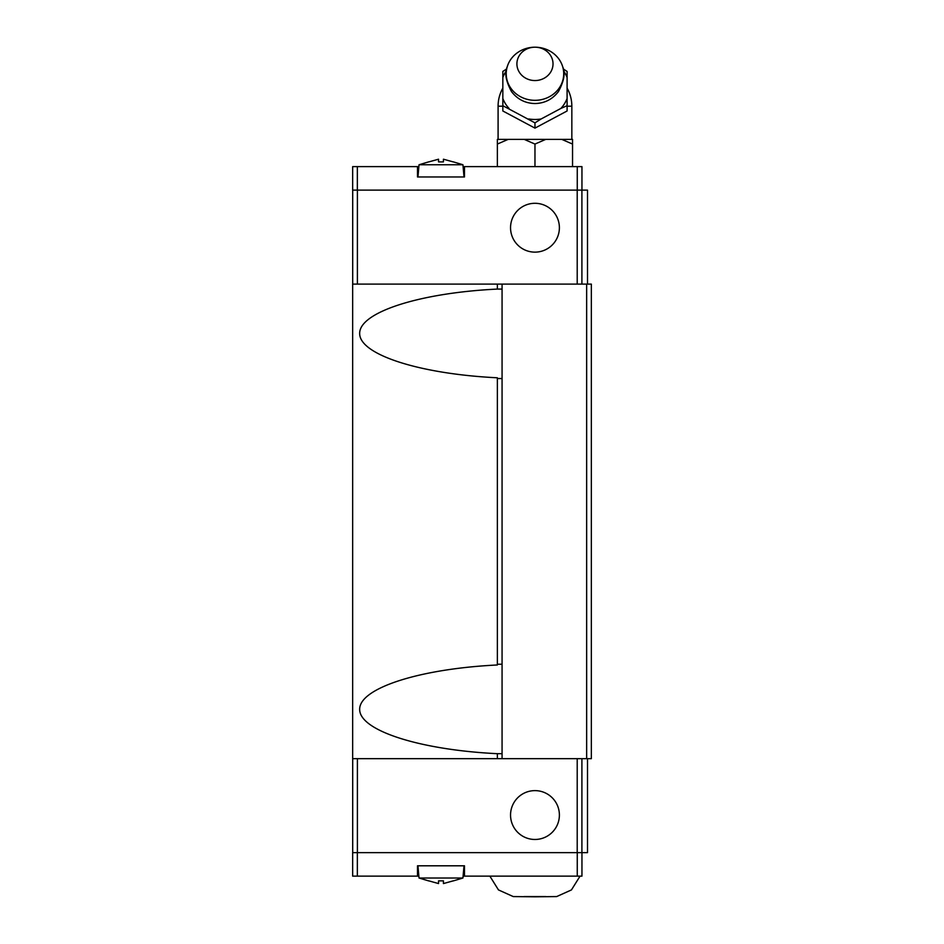 <?xml version="1.0" encoding="UTF-8"?>
<svg xmlns="http://www.w3.org/2000/svg" width="944" height="944" viewBox="0 0 944 944"><rect width="100%" height="100%" fill="white"/><g stroke="black" fill="none" stroke-linecap="round" stroke-linejoin="round"><path stroke-width="1.42" d="M587.498 284.097L587.498 190.122L352.655 190.122L352.655 166.628L418.865 166.628M357.351 852.644L357.351 876.138L352.655 876.138L352.655 852.644L587.498 852.644L587.498 758.669M502.066 289.076L497.37 289.076L497.37 284.097L352.655 284.097L352.655 758.669L497.37 758.669L497.37 753.69L502.066 753.69M497.37 284.097L591.345 284.097L591.345 758.669L586.649 758.669L586.649 284.097M497.37 758.669L586.649 758.669M528.758 118.944A34.09 31.494 0 0 0 534.965 119.475A34.09 31.494 0 0 0 541.172 118.944L534.965 122.85L502.833 105.704L502.833 98.495A34.09 31.494 0 0 0 509.04 108.43M502.833 98.495L502.833 71.425L506.68 68.959M506.338 70.871A34.09 31.494 0 0 0 502.833 77.455M563.249 68.959L567.096 71.425L567.096 77.455A34.09 31.494 0 0 0 563.58 70.871M567.096 77.455L567.096 105.704L560.889 108.43A34.09 31.494 0 0 0 567.096 98.495M560.889 108.43L541.172 118.944M497.37 753.69C419.643 749.914 359.381 730.503 359.664 709.333C359.381 688.164 419.643 668.753 497.37 664.977L497.37 377.789C419.643 374.013 359.381 354.602 359.664 333.433C359.381 312.263 419.643 292.852 497.37 289.076M559.391 227.716A24.438 24.438 0 0 1 522.752 248.874A24.438 24.438 0 0 1 522.752 206.559A24.438 24.438 0 0 1 559.391 227.716M463.103 166.628L464.483 166.628L464.483 176.965L417.496 176.965L417.496 166.628M453.203 161.837L462.938 164.752L419.03 164.752L417.968 176.965M453.203 161.908L443.432 159.206L443.432 161.908L438.547 161.908L438.547 159.206L428.777 161.908M534.965 47.2A28.745 26.562 0 0 0 507.188 66.918A28.745 26.562 0 0 0 534.965 100.324A28.745 26.562 0 0 0 562.742 66.918A28.745 26.562 0 0 0 534.965 47.2A18.054 16.673 0 0 0 519.33 72.216A18.054 16.673 0 0 0 550.6 72.216A18.054 16.673 0 0 0 534.965 47.2M502.833 105.704L502.833 110.979L534.965 128.124L567.096 110.979L567.096 105.704M545.726 139.382L534.965 144.066L524.203 139.382L572.548 139.382L572.548 144.066L561.786 139.382M559.391 815.05A24.438 24.438 0 0 1 522.752 836.207A24.438 24.438 0 0 1 522.752 793.892A24.438 24.438 0 0 1 559.391 815.05M489.865 876.138L498.467 889.921L513.265 896.576L534.965 896.8L556.665 896.576L571.45 889.921L580.053 876.138M524.109 896.576L545.809 896.576M418.865 876.138L417.496 876.138L417.496 865.801L464.483 865.801L464.483 876.138L463.103 876.138M428.777 880.929L419.03 878.014L462.938 878.014L464.011 865.801M443.432 880.858L443.432 883.56L443.432 880.858L438.547 880.858L438.547 883.56L428.777 880.858M443.432 883.56L453.203 880.858M464.483 876.138L581.952 876.138L581.952 852.644M577.256 852.644L577.256 876.138M357.351 876.138L417.496 876.138M352.702 758.669L352.702 852.644M577.209 758.669L577.209 852.644M357.398 758.669L357.398 852.644M581.905 758.669L581.905 852.644M572.548 166.628L572.548 144.066M534.965 166.628L534.965 144.066M508.132 139.382L497.37 144.066L497.37 139.382L524.203 139.382M497.37 166.628L497.37 144.066M534.965 128.124L534.965 122.85M438.547 159.206L438.547 161.908M581.952 190.122L581.952 166.628L464.483 166.628M357.351 190.122L357.351 166.628M577.256 190.122L577.256 166.628M352.702 284.097L352.702 190.122M581.905 284.097L581.905 190.122M577.209 284.097L577.209 190.122M357.398 284.097L357.398 190.122M497.37 664.222L502.066 664.222L502.066 284.097M502.066 378.544L497.37 378.544M502.066 758.669L502.066 664.222M567.096 106.212L571.84 106.212A36.875 36.875 0 0 0 567.096 88.111M502.833 88.111A36.875 36.875 0 0 0 498.09 106.212L502.833 106.212M462.938 164.752L464.011 176.965M428.777 161.837L419.03 164.752M562.742 66.918C565.527 72.818 564.099 81.031 558.435 91.58C552.441 99.356 544.617 103.333 534.965 103.533C525.301 103.333 517.477 99.356 511.495 91.58C505.831 81.031 504.391 72.818 507.188 66.918M571.84 139.382L571.84 106.212M498.09 139.382L498.09 106.212M453.203 880.929L462.938 878.014L453.203 880.929M419.03 878.014L417.968 865.801"/></g></svg>
